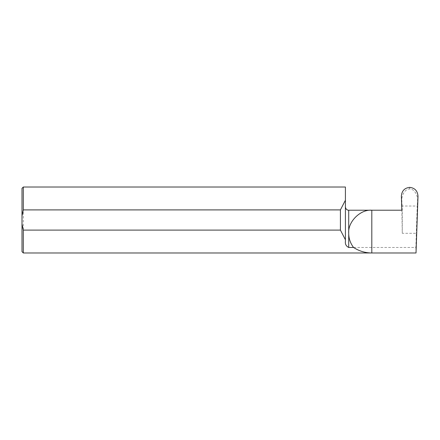 <?xml version="1.0" encoding="UTF-8"?>
<svg xmlns="http://www.w3.org/2000/svg" width="440" height="440" viewBox="0 0 440 440"><rect width="100%" height="100%" fill="white"/><g stroke="black" fill="none" stroke-linecap="round" stroke-linejoin="round"><path stroke-width="0.33" stroke-dasharray="2.2 1.65" d="M22 188.337L22 251.664M23.32 252.984L23.32 187.017M348.711 210.21L348.711 247.467L415.894 247.467L416.3 233.31L402.281 233.31L401.852 210.21M402.281 233.31L402.27 210.617L401.868 210.227L400.395 210.21M415.894 247.467L416.02 252.984M348.711 247.467C346.154 246.219 345.054 244.173 345.411 241.335L345.411 187.017M345.411 241.335L345.411 206.91L345.411 241.335M402.27 210.617L402.111 206.03L417.252 206.03L416.3 233.31M402.111 206.03L401.852 201.108C401.159 195.245 405.504 188.529 409.684 189.002C413.864 188.529 418.204 195.245 417.511 201.108L417.252 206.03M409.745 187.374L409.684 189.002M409.684 187.979L409.624 187.374M401.368 196.235L401.852 201.108M417.511 201.108L418 196.235"/><path stroke-width="0.66" d="M22 224.081L23.32 230.098L23.32 252.984L22 251.664L22 188.337L23.32 187.017L23.32 209.902L340.417 209.902L345.411 200.233L345.411 241.335C345.054 244.173 346.154 246.219 348.711 247.467L353.557 247.467C350.377 243.287 348.761 238.568 348.711 233.31C347.677 221.881 360.382 209.181 371.811 210.21L401.852 210.21L401.368 196.235C401.748 190.916 404.498 187.963 409.624 187.374L409.745 187.374C414.865 187.963 417.62 190.916 418 196.235L416.02 252.984L371.811 252.984C365.184 252.934 359.101 251.097 353.557 247.467M345.411 239.767L340.417 230.098L340.417 209.902M23.32 230.098L340.417 230.098M23.32 187.017L345.411 187.017L345.411 200.233M23.32 252.984L371.811 252.984L371.811 210.21L348.711 210.21C348.403 210.375 345.802 210.007 345.411 206.91M22 215.919L23.32 209.902M348.711 247.467L348.711 210.21"/></g></svg>
